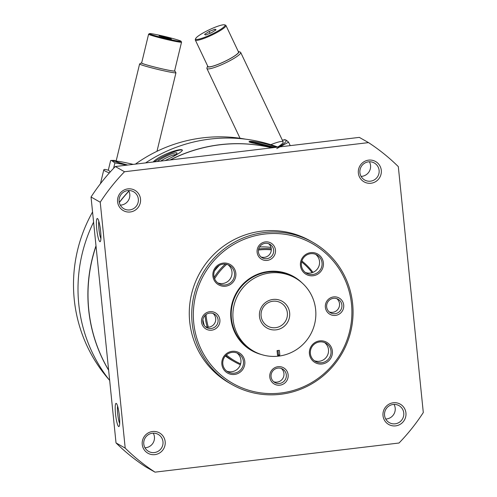 <?xml version="1.0" encoding="UTF-8"?>
<svg xmlns="http://www.w3.org/2000/svg" width="497" height="497" viewBox="0 0 497 497"><rect width="100%" height="100%" fill="white"/><g stroke="black" fill="none" stroke-linecap="round" stroke-linejoin="round"><path stroke-width="0.75" d="M95.996 245.804A149.187 146.441 119.6 0 0 88.652 309.656A149.187 146.441 119.6 0 0 108.638 370.246M271.884 147.826A149.187 146.441 119.6 0 0 170.036 159.991M128.885 191.034A149.187 146.441 119.6 0 0 119.286 202.347M93.591 222.147A149.187 146.441 119.6 0 0 78.768 304.04A149.187 146.441 119.6 0 0 109.675 380.472M277.916 147.106A149.187 146.441 119.6 0 0 145.59 162.904M276.438 147.286C266.448 143.117 248.711 140.309 249.078 141.701C248.332 142.521 262.776 144.838 273.393 147.646M165.097 160.574C175.913 155.455 181.691 151.995 182.436 150.193L182.225 149.982C180.318 147.957 159.344 155.288 153.119 162.01M423.301 412.535L398.321 166.632A196.34 192.737 119.6 0 0 368.513 142.608L124.505 171.745A196.34 192.737 119.6 0 0 100.232 202.223L125.207 448.126A196.34 192.737 119.6 0 0 155.021 472.15L399.029 443.013A196.34 192.737 119.6 0 0 423.301 412.535M124.505 171.745L115.31 166.52L359.325 137.383L368.513 142.608M115.31 166.52A196.34 192.737 119.6 0 0 91.038 197.005L100.232 202.223M96.735 228.999A11.686 1.808 -96.8 0 0 100.326 241.53A11.686 1.808 -96.8 0 0 100.469 229.887A11.686 1.808 -96.8 0 0 97.586 218.605A11.686 1.808 -96.8 0 0 96.735 228.999M115.515 413.864A11.686 1.808 -96.8 0 0 119.106 426.395A11.686 1.808 -96.8 0 0 119.249 414.753A11.686 1.808 -96.8 0 0 116.366 403.471A11.686 1.808 -96.8 0 0 115.515 413.864M91.038 197.005L116.018 442.908L125.207 448.126M116.018 442.908A196.34 192.737 119.6 0 0 145.826 466.931L155.021 472.15M383.007 415.691A11.686 11.474 119.6 0 0 401.222 423.643A11.686 11.474 119.6 0 0 399.19 403.632A11.686 11.474 119.6 0 0 383.007 415.691M117.596 201.801A11.686 11.474 119.6 0 0 135.805 209.759A11.686 11.474 119.6 0 0 133.774 189.742A11.686 11.474 119.6 0 0 117.596 201.801M142.241 444.442A11.686 11.474 119.6 0 0 160.456 452.394A11.686 11.474 119.6 0 0 158.419 432.378A11.686 11.474 119.6 0 0 142.241 444.442M358.362 173.055A11.686 11.474 119.6 0 0 376.577 181.007A11.686 11.474 119.6 0 0 374.539 160.997A11.686 11.474 119.6 0 0 358.362 173.055M202.894 319.639A60.771 59.659 119.6 0 0 204.31 325.516M225.34 356.001A60.771 59.659 119.6 0 0 231.751 360.219L234.696 361.897A60.771 59.659 119.6 0 0 240.374 364.723M271.02 247.463A60.771 59.659 119.6 0 0 259.558 246.959M219.289 265.386A60.771 59.659 119.6 0 0 214.474 270.977M205.025 315.421A60.771 59.659 119.6 0 0 205.093 316.173A60.771 59.659 119.6 0 0 207.243 327.138M225.7 355.597A60.771 59.659 119.6 0 0 234.696 361.897M312.942 272.368A60.771 59.659 119.6 0 0 301.872 260.993M271.269 248.817A60.771 59.659 119.6 0 0 258.67 248.966M225.296 264.118A60.771 59.659 119.6 0 0 214.145 277.394M206.025 314.545A59.839 58.739 119.6 0 0 206.168 316.148A59.839 58.739 119.6 0 0 208.349 327.156M226.402 354.926A59.839 58.739 119.6 0 0 240.647 363.841M312.091 272.667A59.839 58.739 119.6 0 0 301.611 261.944M271.294 249.829A59.839 58.739 119.6 0 0 258.44 250.034M226.682 264.348A59.839 58.739 119.6 0 0 214.605 278.749M361.077 176.385A9.791 9.611 119.6 0 0 369.383 161.767M359.909 172.652A9.791 9.611 119.6 0 0 377.863 176.255A9.791 9.611 119.6 0 0 364.27 163.407A9.791 9.611 119.6 0 0 359.909 172.652M144.956 447.772A9.791 9.611 119.6 0 0 153.262 433.148M143.788 444.038A9.791 9.611 119.6 0 0 161.742 447.635A9.791 9.611 119.6 0 0 148.149 434.794A9.791 9.611 119.6 0 0 143.788 444.038M96.027 246.114A149.187 146.441 119.6 0 0 88.77 309.718A149.187 146.441 119.6 0 0 108.619 370.091M271.778 147.839A149.187 146.441 119.6 0 0 170.359 159.947M128.947 191.165A149.187 146.441 119.6 0 0 119.317 202.515M92.56 211.977A146.087 143.403 119.6 0 0 74.239 299.38A146.087 143.403 119.6 0 0 108.998 379.615M245.574 139.172A146.087 143.403 119.6 0 0 135.414 164.122M249.109 141.807A17.532 0.919 -166 0 1 274.847 147.472M255.303 143.571A11.369 0.596 -166 0 1 255.023 143.385A11.369 0.596 -166 0 1 261.615 144.434A11.369 0.596 -166 0 1 273.828 147.597M154.325 161.867A17.532 2.771 154.2 0 1 170.527 153.194A17.532 2.771 154.2 0 1 182.281 150.1A17.532 2.771 154.2 0 1 182.461 150.256M157.4 161.494A11.369 1.795 154.2 0 1 167.986 155.393A11.369 1.795 154.2 0 1 176.814 152.865A11.369 1.795 154.2 0 1 176.951 153.331A11.369 1.795 154.2 0 1 173.018 156.58M160.637 161.109A10.008 1.584 154.2 0 1 175.851 154.586M120.311 205.137A9.791 9.611 119.6 0 0 128.617 190.513M119.143 201.403A9.791 9.611 119.6 0 0 137.097 205A9.791 9.611 119.6 0 0 123.498 192.159A9.791 9.611 119.6 0 0 119.143 201.403M385.722 419.021A9.791 9.611 119.6 0 0 394.028 404.403M384.554 415.287A9.791 9.611 119.6 0 0 402.514 418.89A9.791 9.611 119.6 0 0 388.915 406.043A9.791 9.611 119.6 0 0 384.554 415.287M117.603 406.136A9.791 1.516 -96.8 0 0 117.69 413.821A9.791 1.516 -96.8 0 0 119.684 423.512M98.828 221.264A9.791 1.516 -96.8 0 0 98.915 228.955A9.791 1.516 -96.8 0 0 100.903 238.647M216.083 29.832L211.436 32.734L205.677 35.001L204.553 34.361L209.2 31.46L214.965 29.199L216.083 29.832M195.855 39.275A16.246 2.553 -25.4 0 0 213.375 33.448A16.246 2.553 -25.4 0 0 224.632 24.85A16.246 2.553 -25.4 0 0 209.225 29.789A16.246 2.553 -25.4 0 0 195.656 38.611A16.246 2.553 -25.4 0 0 195.855 39.275M207.665 66.008A17.265 2.715 -25.4 0 0 207.609 66.126L206.926 67.983A18.7 2.939 -25.4 0 0 206.907 68.505A18.7 2.939 -25.4 0 0 207.15 68.748A18.7 2.939 -25.4 0 0 225.986 62.697A18.7 2.939 -25.4 0 0 240.691 52.458A18.7 2.939 -25.4 0 0 240.275 52.142L238.405 51.502A17.265 2.715 -25.4 0 0 238.274 51.464M207.609 66.126A17.265 2.715 -25.4 0 0 207.821 66.834A17.265 2.715 -25.4 0 0 226.439 60.64A17.265 2.715 -25.4 0 0 238.405 51.502M195.656 38.611L195.321 39.518A16.948 2.665 -25.4 0 0 195.309 39.996L207.883 66.474A16.948 2.665 -25.4 0 0 208.1 66.691A16.948 2.665 -25.4 0 0 225.172 61.212A16.948 2.665 -25.4 0 0 238.498 51.936L225.924 25.453A16.948 2.665 -25.4 0 0 225.545 25.161L224.632 24.85M195.309 39.996A16.948 2.665 -25.4 0 0 195.526 40.214A16.948 2.665 -25.4 0 0 212.598 34.728A16.948 2.665 -25.4 0 0 225.924 25.453M210.057 33.274L209.2 31.46M215.45 30.224L214.965 29.199M278.997 146.975A21.974 3.454 -25.4 0 0 285.837 140.191A21.974 3.454 -25.4 0 0 282.383 140.241M276.754 148.609L288.589 142.173C286.676 140.303 285.259 139.495 284.334 139.756L282.377 140.229M277.711 147.031A18.7 2.939 -25.4 0 0 283.147 142.409A18.7 2.939 -25.4 0 0 282.923 141.639A18.7 2.939 -25.4 0 0 270.834 144.677M288.589 142.173L290.229 145.633M109.371 172.919A84.148 4.504 13.6 0 1 103.792 169.831A84.148 4.504 13.6 0 1 104.942 169.39L108.545 170.222M159.077 35.871L170.272 38.455L171.39 39.095L166.352 38.12L159.077 35.871M180.796 41.077A16.246 0.87 13.6 0 0 164.408 36.387A16.246 0.87 13.6 0 0 149.479 33.628A16.246 0.87 13.6 0 0 165.029 38.325A16.246 0.87 13.6 0 0 181.014 41.245A16.246 0.87 13.6 0 0 180.796 41.077M141.682 62.827A17.265 0.926 13.6 0 0 141.365 62.877L139.638 63.933A18.7 1 13.6 0 0 139.595 63.976A18.7 1 13.6 0 0 157.537 69.338A18.7 1 13.6 0 0 175.95 72.761A18.7 1 13.6 0 0 175.938 72.699L174.882 70.978A17.265 0.926 13.6 0 0 174.646 70.798A17.265 0.926 13.6 0 0 174.621 70.785M141.365 62.877A17.265 0.926 13.6 0 0 157.891 67.872A17.265 0.926 13.6 0 0 174.882 70.978M149.479 33.628L148.634 34.144A16.948 0.907 13.6 0 0 148.597 34.181L141.639 62.995A16.948 0.907 13.6 0 0 157.897 67.859A16.948 0.907 13.6 0 0 174.584 70.953L181.542 42.139A16.948 0.907 13.6 0 0 181.529 42.09L181.014 41.245M148.597 34.181A16.948 0.907 13.6 0 0 164.855 39.046A16.948 0.907 13.6 0 0 181.542 42.139M170.173 38.859L170.272 38.455M163.96 37.492L164.116 36.846M110.197 171.993L108.365 169.937L110.645 160.5L111.378 160.425L114.894 162.917L126.983 165.128M116.236 160.674A21.974 1.174 13.6 0 0 113.397 160.382A21.974 1.174 13.6 0 0 113.223 160.804A21.974 1.174 13.6 0 0 127.189 165.103M133.215 164.383A18.7 1 13.6 0 0 116.105 161.332A18.7 1 13.6 0 0 116.36 161.531A18.7 1 13.6 0 0 127.692 165.041M114.894 162.917L113.589 168.321M259.477 316.446A15.376 15.096 119.6 0 0 283.439 326.914A15.376 15.096 119.6 0 0 280.768 300.579A15.376 15.096 119.6 0 0 259.477 316.446M277.053 350.602L277.525 355.206L278.593 356.132L279.817 354.933L279.345 350.329L277.053 350.602M279.817 354.933L277.525 355.206M278.593 356.132A42.071 41.301 119.6 0 0 314.936 322.665A42.071 41.301 119.6 0 0 295.15 277.953A42.071 41.301 119.6 0 0 251.836 279.736A42.071 41.301 119.6 0 0 233.093 319.465A42.071 41.301 119.6 0 0 253.588 351.118A42.071 41.301 119.6 0 0 278.593 356.132L278.022 350.484M288.136 374.844A9.35 9.176 -60.4 0 1 279.898 385.181A9.35 9.176 -60.4 0 1 269.79 377.03A9.35 9.176 -60.4 0 1 278.022 366.693A9.35 9.176 -60.4 0 1 288.136 374.844M300.455 265.572A11.686 11.474 119.6 0 0 318.67 273.524A11.686 11.474 119.6 0 0 316.639 253.507A11.686 11.474 119.6 0 0 300.455 265.572M221.861 364.258A11.686 11.474 119.6 0 0 240.076 372.216A11.686 11.474 119.6 0 0 238.044 352.199A11.686 11.474 119.6 0 0 221.861 364.258M212.896 276.021A11.686 11.474 119.6 0 0 231.111 283.98A11.686 11.474 119.6 0 0 229.08 263.963A11.686 11.474 119.6 0 0 212.896 276.021M309.42 353.808A11.686 11.474 119.6 0 0 327.635 361.76A11.686 11.474 119.6 0 0 325.597 341.743A11.686 11.474 119.6 0 0 309.42 353.808M325.361 307.245A9.35 9.176 119.6 0 0 339.936 313.613A9.35 9.176 119.6 0 0 338.308 297.604A9.35 9.176 119.6 0 0 325.361 307.245M201.54 322.031A9.35 9.176 119.6 0 0 216.114 328.393A9.35 9.176 119.6 0 0 214.487 312.383A9.35 9.176 119.6 0 0 201.54 322.031M257.117 252.246A9.35 9.176 119.6 0 0 271.685 258.614A9.35 9.176 119.6 0 0 270.057 242.598A9.35 9.176 119.6 0 0 257.117 252.246M193.743 322.963A80.408 78.93 119.6 0 0 319.055 377.677A80.408 78.93 119.6 0 0 305.071 239.995A80.408 78.93 119.6 0 0 193.743 322.963M192.134 322.994A81.806 80.303 119.6 0 0 231.987 384.548A81.806 80.303 119.6 0 0 342.216 353.075A81.806 80.303 119.6 0 0 312.793 242.281A81.806 80.303 119.6 0 0 228.577 245.742A81.806 80.303 119.6 0 0 192.134 322.994M271.076 376.701A7.766 7.623 119.6 0 0 285.328 379.553A7.766 7.623 119.6 0 0 274.537 369.364A7.766 7.623 119.6 0 0 271.076 376.701M258.403 251.917A7.766 7.623 119.6 0 0 272.654 254.768A7.766 7.623 119.6 0 0 261.863 244.58A7.766 7.623 119.6 0 0 258.403 251.917M202.832 321.702A7.766 7.623 119.6 0 0 217.083 324.553A7.766 7.623 119.6 0 0 206.292 314.365A7.766 7.623 119.6 0 0 202.832 321.702M326.653 306.916A7.766 7.623 119.6 0 0 340.905 309.768A7.766 7.623 119.6 0 0 330.114 299.579A7.766 7.623 119.6 0 0 326.653 306.916M310.37 353.56A10.518 10.325 119.6 0 0 329.666 357.424A10.518 10.325 119.6 0 0 315.055 343.626A10.518 10.325 119.6 0 0 310.37 353.56M213.853 275.779A10.518 10.325 119.6 0 0 233.149 279.643A10.518 10.325 119.6 0 0 218.537 265.845A10.518 10.325 119.6 0 0 213.853 275.779M222.818 364.015A10.518 10.325 119.6 0 0 242.114 367.879A10.518 10.325 119.6 0 0 227.502 354.081A10.518 10.325 119.6 0 0 222.818 364.015M301.406 265.323A10.518 10.325 119.6 0 0 320.702 269.188A10.518 10.325 119.6 0 0 306.096 255.39A10.518 10.325 119.6 0 0 301.406 265.323M312.793 242.281L310.352 240.89A81.806 80.303 119.6 0 0 226.135 244.35A81.806 80.303 119.6 0 0 189.692 321.609A81.806 80.303 119.6 0 0 229.546 383.162L231.987 384.548M273.735 381.758A7.766 7.623 119.6 0 0 281.283 368.47M261.055 256.974A7.766 7.623 119.6 0 0 268.604 243.685M205.485 326.759A7.766 7.623 119.6 0 0 213.033 313.47M329.306 311.973A7.766 7.623 119.6 0 0 336.854 298.685M314.284 360.667A10.518 10.325 119.6 0 0 324.572 342.557M217.767 282.886A10.518 10.325 119.6 0 0 228.055 264.777M226.731 371.122A10.518 10.325 119.6 0 0 237.013 353.013M305.32 272.431A10.518 10.325 119.6 0 0 315.607 254.321M261.111 316.024A13.376 13.127 119.6 0 0 285.645 320.944A13.376 13.127 119.6 0 0 267.069 303.394A13.376 13.127 119.6 0 0 261.111 316.024M295.15 277.953L293.478 277.009A42.071 41.301 119.6 0 0 250.165 278.786A42.071 41.301 119.6 0 0 231.428 318.521A42.071 41.301 119.6 0 0 251.923 350.174L253.588 351.118M302.089 282.93A42.543 41.76 119.6 0 0 254.489 275.655A42.543 41.76 119.6 0 0 230.894 318.527A42.543 41.76 119.6 0 0 261.416 354.535M283.16 141.881L240.691 52.458M240.045 138.272L206.907 68.505M103.792 169.831L100.437 183.71M156.977 151.305L175.95 72.761M116.093 161.276L139.595 63.976M113.397 160.382L111.378 160.425"/></g></svg>
